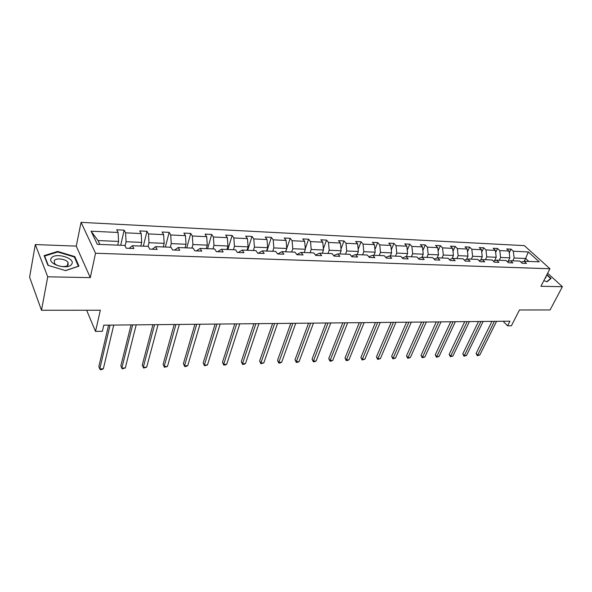 <?xml version="1.0" encoding="UTF-8"?>
<svg xmlns="http://www.w3.org/2000/svg" width="592" height="592" viewBox="0 0 592 592"><rect width="100%" height="100%" fill="white"/><g stroke="black" fill="none" stroke-linecap="round" stroke-linejoin="round"><path stroke-width="0.89" d="M90.287 277.626L76.264 246.117L35.305 244.555L47.737 276.804L90.287 277.626L95.534 253.243L549.961 268.761L540.925 286.284L562.4 286.698L547.652 273.245M562.4 286.698L550.079 309.956L519.465 309.971L511.414 325.778L507.581 325.829L509.919 321.197L103.792 325.171L102.372 331.305L95.534 331.402L100.329 310.23L41.492 310.267L29.6 277.204L35.305 244.555M47.737 276.804L41.492 310.267M76.264 246.117L81.06 222.348L524.357 245.628L549.961 268.761M117.741 245.147L118.585 241.418L98.028 240.559L91.064 231.191L118.097 232.478L116.713 229.792L124.165 230.162L120.694 245.258M118.585 241.418L118.097 232.478M95.534 253.243L81.06 222.348M140.822 246.057L141.717 242.387L126.074 241.736L125.578 232.834L124.165 230.162M125.578 232.834L141.199 233.574L139.742 230.924L146.979 231.28L143.338 246.161M163.259 246.945L164.191 243.334L148.984 242.698L148.466 233.914L146.979 231.28M148.466 233.914L163.644 234.639L162.119 232.02L169.164 232.367L165.36 247.034M185.067 247.811L186.036 244.252L171.258 243.63L170.711 234.972L169.164 232.367M170.711 234.972L185.474 235.675L183.883 233.093L190.728 233.426L186.776 247.878M206.282 248.655L207.289 245.14L192.911 244.54L192.341 236.001L190.728 233.426M192.341 236.001L206.697 236.682L205.047 234.129L211.714 234.454L207.622 248.707M226.921 249.469L227.964 246.006L213.978 245.421L213.379 237L211.714 234.454M213.379 237L227.35 237.658L225.648 235.142L232.131 235.461L227.913 249.506M247.019 250.268L248.085 246.849L234.469 246.279L233.855 237.969L232.131 235.461M233.855 237.969L247.456 238.613L245.695 236.127L252.007 236.43L247.671 250.29M266.578 251.045L267.673 247.671L254.419 247.116L253.783 238.916L252.007 236.43M253.783 238.916L267.029 239.545L265.223 237.081L271.373 237.385L266.918 251.052M285.633 251.8L286.757 248.477L273.844 247.93L273.193 239.834L271.373 237.385M273.193 239.834L286.091 240.448L284.241 238.014L290.235 238.31L285.67 251.8M304.207 252.532L305.354 249.254L292.774 248.729L292.1 240.737L290.235 238.31M292.1 240.737L304.665 241.329L302.771 238.924L308.617 239.212L305.302 248.67M322.3 253.25L323.476 250.016L311.207 249.498L310.519 241.61L308.617 239.212M310.519 241.61L322.773 242.187L320.842 239.812L326.532 240.093L323.365 248.84M339.949 253.946L341.14 250.756L329.182 250.253L328.479 242.461L326.532 240.093M328.479 242.461L340.43 243.031L338.454 240.678L344.011 240.951L340.985 249.054M357.161 254.627L358.375 251.474L346.712 250.986L345.994 243.29L344.011 240.951M345.994 243.29L357.642 243.845L355.637 241.521L361.053 241.788L358.167 249.306M373.952 255.293L375.18 252.185L363.806 251.704L363.074 244.104L361.053 241.788M363.074 244.104L374.44 244.644L372.405 242.343L377.689 242.602L374.928 249.587M390.335 255.944L391.586 252.873L380.486 252.407L379.738 244.896L377.689 242.602M379.738 244.896L390.838 245.421L388.766 243.149L393.924 243.401L391.29 249.898M406.334 256.58L407.599 253.546L396.758 253.087L396.004 245.665L393.924 243.401M396.004 245.665L406.837 246.183L404.743 243.926L409.782 244.178L407.259 250.231M421.941 257.224L423.236 254.197L412.654 253.753L411.884 246.42L409.782 244.178M411.884 246.42L422.466 246.923L420.342 244.696L425.263 244.94L422.851 250.579M437.125 258.001L438.509 254.841L428.171 254.405L427.394 247.153L425.263 244.94M427.394 247.153L437.725 247.648L435.579 245.443L440.389 245.68L438.087 250.941M451.962 258.741L453.428 255.463L443.327 255.041L442.542 247.878L440.389 245.68M442.542 247.878L452.643 248.351L450.468 246.176L455.167 246.405L452.969 251.319M466.466 259.451L468.013 256.077L458.141 255.663L457.35 248.573L455.167 246.405M457.35 248.573L467.214 249.047L465.016 246.886L469.611 247.116L467.517 251.711M480.645 260.14L482.265 256.676L472.616 256.269L471.817 249.262L469.611 247.116M471.817 249.262L481.459 249.72L479.246 247.589L483.738 247.804L481.733 252.103M494.512 260.806L496.2 257.261L486.765 256.861L485.958 249.935L483.738 247.804M485.958 249.935L495.386 250.379L493.151 248.27L497.546 248.485L495.637 252.503M508.077 261.449L509.83 257.831L500.603 257.446L499.789 250.594L497.546 248.485M499.789 250.594L509.009 251.03L506.759 248.936L511.059 249.151L509.238 252.91M524.246 261.25L525.615 258.489L514.137 258.008L513.316 251.23L511.059 249.151M513.316 251.23L528.308 251.948L539.223 261.842L524.142 261.25L526.48 263.41L522.151 263.24L519.82 261.072L510.541 260.709L512.857 262.892L508.432 262.722L506.116 260.532L496.621 260.154L498.93 262.36L494.394 262.189L492.1 259.977L482.391 259.592L484.67 261.819L480.031 261.649L477.759 259.407L467.821 259.015L470.085 261.272L465.342 261.087L463.085 258.83L452.917 258.423L455.152 260.702L450.297 260.517L448.063 258.23L437.651 257.816L439.863 260.125L434.891 259.932L432.678 257.624L422.022 257.202L424.212 259.533L419.114 259.333L416.931 257.002L406.008 256.565L408.169 258.919L402.945 258.726L400.791 256.358L389.595 255.914L391.734 258.297L386.376 258.097L384.252 255.707L372.782 255.248L374.877 257.661L369.386 257.453L367.299 255.034L355.54 254.567L357.605 257.002L351.974 256.795L349.916 254.345L337.854 253.864L339.882 256.336L334.103 256.114L332.082 253.635L319.702 253.147L321.693 255.64L315.765 255.418L313.79 252.91L301.084 252.407L303.03 254.937L296.94 254.708L295.008 252.17L281.962 251.652L283.864 254.212L277.611 253.975L275.724 251.4L262.33 250.875L264.18 253.465L257.757 253.221L255.922 250.616L242.158 250.076L243.956 252.695L237.355 252.444L235.572 249.809L221.423 249.254L223.162 251.911L216.376 251.652L214.652 248.98L200.103 248.411L201.783 251.097L194.805 250.83L193.14 248.129L178.177 247.537L179.798 250.268L172.612 249.994L171.014 247.256L155.615 246.642L157.161 249.41L149.769 249.128L148.244 246.353L132.386 245.724L133.866 248.522L126.251 248.233L124.794 245.421L97.34 244.333L91.064 231.191M132.386 245.724L129.115 248.344M125.082 245.983L126.074 241.736M141.717 242.387L141.199 233.574M155.615 246.642L152.181 249.217M148.081 246.346L148.984 242.698M164.191 243.334L163.644 234.639M178.177 247.537L174.588 250.068M170.311 247.227L171.258 243.63M186.036 244.252L185.474 235.675M200.103 248.411L196.381 250.89M191.934 248.085L192.911 244.54M207.289 245.14L206.697 236.682M221.423 249.254L217.567 251.696M212.957 248.914L213.978 245.421M227.964 246.006L227.35 237.658M242.158 250.076L238.176 252.481M233.426 249.728L234.469 246.279M248.085 246.849L247.456 238.613M262.33 250.875L258.238 253.235M253.346 250.52L254.419 247.116M267.673 247.671L267.029 239.545M281.962 251.652L277.766 253.975M272.742 251.289L273.844 247.93M286.757 248.477L286.091 240.448M301.084 252.407L296.829 254.56M291.641 252.037L292.774 248.729M305.354 249.254L304.665 241.329M319.702 253.147L315.447 255.019M310.053 252.762L311.207 249.498M323.476 250.016L322.773 242.187M333.659 255.566L337.854 253.864M328.005 253.472L329.182 250.253M341.14 250.756L340.43 243.031M351.448 256.173L355.54 254.567M345.513 254.168L346.712 250.986M358.375 251.474L357.642 243.845M368.794 256.765L372.782 255.248M362.585 254.849L363.806 251.704M375.18 252.185L374.44 244.644M385.71 257.35L389.595 255.914M379.243 255.507L380.486 252.407M391.586 252.873L390.838 245.421M402.22 257.927L406.008 256.565M395.508 256.151L396.758 253.087M407.599 253.546L406.837 246.183M418.322 258.489L422.022 257.202M411.381 256.78L412.654 253.753M423.236 254.197L422.466 246.923M434.04 259.044L437.651 257.816M426.884 257.394L428.171 254.405M438.509 254.841L437.725 247.648M449.387 259.592L452.917 258.423M442.024 257.994L443.327 255.041M453.428 255.463L452.643 248.351M464.38 260.125L467.821 259.015M456.824 258.578L458.141 255.663M468.013 256.077L467.214 249.047M479.024 260.658L482.391 259.592M471.291 259.155L472.616 256.269M482.265 256.676L481.459 249.72M493.336 261.168L496.621 260.154M485.425 259.71L486.765 256.861M496.2 257.261L495.386 250.379M507.329 261.679L510.541 260.709M499.256 260.258L500.603 257.446M509.83 257.831L509.009 251.03M521.004 262.175L524.142 261.25M503.163 321.264L507.581 325.829M86.632 310.238L95.534 331.402M98.028 240.559L99.893 244.437M512.776 260.798L514.137 258.008M528.811 261.435L525.615 258.489L528.308 251.948M543.804 280.704L547.097 281.755L551.085 278.41L546.941 274.621M78.958 266.126L74.807 256.602L57.668 251.422L44.141 255.633L47.937 265.32L65.623 270.625L78.958 266.126M74.607 257.594L74.807 256.602M57.55 252.037L57.668 251.422M491.967 321.375L476.138 353.394L477.677 355.111L494.424 321.352M479.786 355.037L477.278 355.718L477.677 355.111L479.786 355.037L496.562 321.33M477.278 355.718L476.138 353.394M478.506 321.508L462.803 353.861L464.328 355.6L480.941 321.486M466.481 355.518L463.95 356.214L464.328 355.6L466.481 355.518L483.124 321.463M463.95 356.214L462.803 353.861M464.742 321.641L449.18 354.334L450.69 356.095L467.162 321.619M452.895 356.014L450.342 356.717L450.69 356.095L452.895 356.014L469.389 321.597M450.342 356.717L449.18 354.334M544.714 278.936L546.142 277.049L545.928 276.582M546.771 274.954L550.627 278.484L546.823 281.674M550.338 279.039L550.627 278.484M71.676 264.21C76.065 258.334 55.13 252.007 51.371 258.097C46.59 264.002 68.235 270.5 71.676 264.21M68.169 264.824L68.021 262.411C65.986 258.926 56.04 257.624 54.286 260.643L54.427 263.137C56.543 266.652 66.563 267.858 68.169 264.824M48.315 265.431L44.637 256.062L57.735 251.977L74.348 257.002L78.366 266.23L65.468 270.581M44.533 256.632L44.637 256.062M450.682 321.782L435.268 354.823L436.763 356.606L453.08 321.752M439.012 356.525L436.437 357.228L436.763 356.606L439.012 356.525L455.359 321.73M436.437 357.228L435.268 354.823M436.304 321.922L421.045 355.326L422.525 357.124L438.672 321.893M424.827 357.043L422.222 357.753L422.525 357.124L424.827 357.043L441.003 321.87M422.222 357.753L421.045 355.326M421.6 322.063L406.512 355.836L407.977 357.657L423.946 322.041M410.33 357.568L407.703 358.293L407.977 357.657L410.33 357.568L426.329 322.018M407.703 358.293L406.512 355.836M406.563 322.211L391.652 356.354L393.095 358.197L408.88 322.189M395.5 358.108L392.851 358.841L393.095 358.197L395.5 358.108L411.314 322.166M392.851 358.841L391.652 356.354M391.171 322.359L376.46 356.887L377.881 358.752L393.458 322.337M380.345 358.663L377.666 359.403L377.881 358.752L380.345 358.663L395.952 322.314M377.666 359.403L376.46 356.887M375.424 322.514L360.913 357.435L362.319 359.322L377.681 322.492M364.835 359.233L362.134 359.973L362.319 359.322L364.835 359.233L380.234 322.47M362.134 359.973L360.913 357.435M359.3 322.67L345.01 357.99L346.394 359.906L361.52 322.647M348.969 359.81L347.267 360.528L346.239 360.565L346.394 359.906L348.969 359.81L364.139 322.625M346.239 360.565L345.01 357.99M342.79 322.832L328.738 358.56L330.092 360.498L344.973 322.81M332.734 360.402L331.024 361.127L329.973 361.164L330.092 360.498L332.734 360.402L347.652 322.788M329.973 361.164L328.738 358.56M325.881 322.995L312.073 359.144L313.405 361.105L328.027 322.98M316.106 361.009L314.404 361.742L313.323 361.779L313.405 361.105L316.106 361.009L330.773 322.951M313.323 361.779L312.073 359.144M308.558 323.165L295.016 359.744L296.318 361.734L310.659 323.151M299.086 361.631L297.376 362.371L296.274 362.408L296.318 361.734L299.086 361.631L313.471 323.121M296.274 362.408L295.016 359.744M290.798 323.343L277.537 360.358L278.817 362.371L292.855 323.321M281.651 362.267L279.942 363.014L278.81 363.051L278.817 362.371L281.651 362.267L295.741 323.291M278.81 363.051L277.537 360.358M272.594 323.521L259.636 360.987L260.887 363.022L274.607 323.498M263.788 362.918L260.917 363.717L260.887 363.022L263.788 362.918L277.559 323.469M260.917 363.717L259.636 360.987M253.924 323.698L241.284 361.631L242.505 363.695L255.885 323.683M245.48 363.584L243.771 364.346L242.579 364.391L242.505 363.695L245.48 363.584L258.919 323.654M242.579 364.391L241.284 361.631M234.772 323.891L222.474 362.289L223.658 364.383L236.682 323.868M226.706 364.272L224.997 365.042L223.776 365.086L223.658 364.383L226.706 364.272L239.79 323.839M223.776 365.086L222.474 362.289M215.118 324.083L203.189 362.963L204.329 365.086L216.968 324.061M207.459 364.975L204.499 365.804L204.329 365.086L207.459 364.975L220.165 324.031M204.499 365.804L203.189 362.963M194.938 324.275L183.394 363.658L184.504 365.812L196.729 324.261M187.716 365.693L186.006 366.485L184.719 366.529L184.504 365.812L187.716 365.693L200.007 324.231M184.719 366.529L183.394 363.658M174.218 324.483L163.089 364.369L164.154 366.552L175.95 324.46M167.455 366.433L164.428 367.284L164.154 366.552L167.455 366.433L179.317 324.431M164.428 367.284L163.089 364.369M152.936 324.69L142.243 365.101L143.264 367.314L154.593 324.675M146.653 367.195L143.59 368.054L143.264 367.314L146.653 367.195L158.057 324.638M143.59 368.054L142.243 365.101M131.061 324.904L120.842 365.856L121.811 368.098L132.645 324.89M125.289 367.972L122.196 368.846L121.811 368.098L125.289 367.972L136.204 324.853M108.58 325.119L98.849 366.626L99.774 368.905L110.082 325.104M103.348 368.772L101.646 369.6L100.226 369.652L99.774 368.905L103.348 368.772L113.745 325.075M67.392 265.586L68.021 262.411"/></g></svg>
